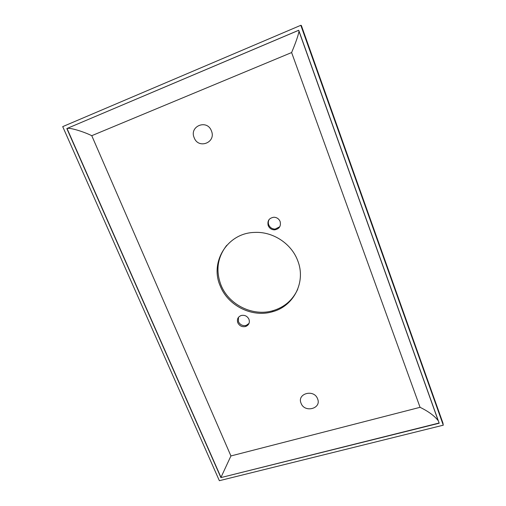 <?xml version="1.0" encoding="UTF-8"?>
<svg xmlns="http://www.w3.org/2000/svg" width="506" height="506" viewBox="0 0 506 506"><rect width="100%" height="100%" fill="white"/><g stroke="black" fill="none" stroke-linecap="round" stroke-linejoin="round"><path stroke-width="0.76" d="M249.041 323.385L246.213 325.396C242.722 326.104 240.129 324.858 238.44 321.671L238.44 317.37M237.801 322.758C239.502 325.965 242.102 327.211 245.606 326.503C248.87 325.13 249.989 322.72 248.965 319.273C247.333 316.13 244.784 314.858 241.33 315.459C237.934 316.794 236.757 319.229 237.801 322.758M279.767 226.751L275.163 229.091C272.152 229.041 270.014 227.637 268.756 224.885C268.041 222.918 268.218 221.059 269.274 219.307M268.212 225.625C269.477 228.389 271.621 229.794 274.65 229.85C279.325 228.952 281.146 226.163 280.115 221.483C278.907 218.801 276.845 217.384 273.917 217.232C269.065 218.023 267.162 220.825 268.212 225.625M297.718 289.255C292.765 300.014 284.568 307.136 273.12 310.64C252.981 316.807 228.807 304.922 221.021 285.137C215.531 270.596 217.441 257.32 226.758 245.309M220.306 286.092C228.13 305.947 252.399 317.882 272.62 311.702C293.765 306.193 306.301 281.779 297.673 260.565C291.386 243.531 272.728 231.35 254.537 232.425C227.283 232.95 209.484 262.31 220.306 286.092M211.419 130.883C216.467 142.534 198.434 149.561 194.177 137.721C189.004 126.184 207.106 118.866 211.419 130.883M317.578 398.81C321.86 408.608 304.599 413.193 301.076 403.282C296.68 393.56 314.017 388.766 317.578 398.81M300.811 25.3L443.288 425.185L219.364 480.7L62.712 126.626L300.811 25.3L301.544 26.04M66.824 128.562L298.723 30.259L439.195 423.225L220.888 477.601L66.824 128.562L298.736 30.29M442.472 421.745L443.288 425.185M439.119 423.016L220.888 477.601M438.392 420.986L438.19 420.663C434.509 415.881 428.468 411.435 420.069 407.317L291.614 52.548C295.782 42.599 298.243 35.515 298.995 31.302L299.014 31.075M291.614 52.548L91.763 135.684C82.902 131.332 69.48 127.404 67.02 128.511L220.983 477.367L230.926 455.95L420.069 407.317M443.066 423.414L301.329 25.427M91.763 135.684L230.926 455.95M245.606 326.503L246.213 325.396M274.65 229.85L275.163 229.091M272.62 311.702L273.12 310.64M438.19 420.663L298.995 31.302"/></g></svg>
